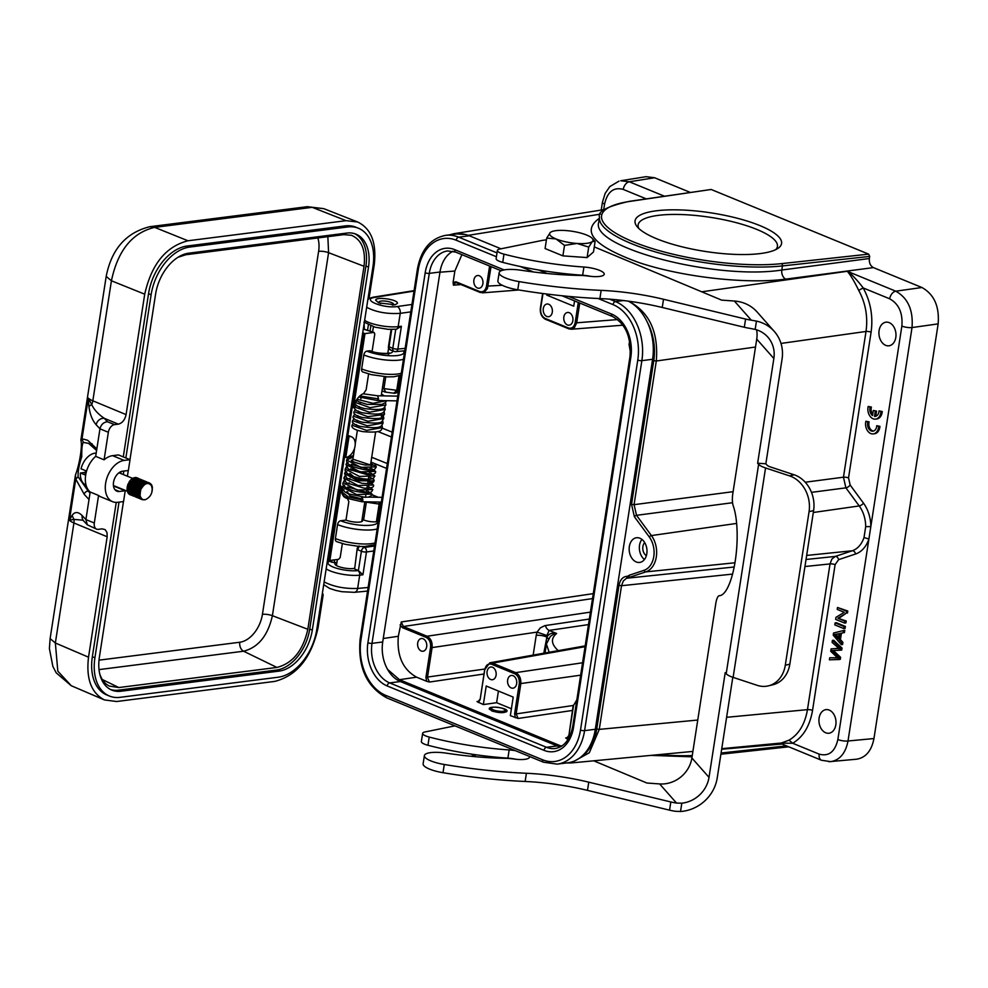 <?xml version="1.0" encoding="UTF-8"?>
<svg xmlns="http://www.w3.org/2000/svg" width="988" height="988" viewBox="0 0 988 988"><rect width="100%" height="100%" fill="white"/><g stroke="black" fill="none" stroke-linecap="round" stroke-linejoin="round"><path stroke-width="1.48" d="M775.704 249.655A70.469 18.537 8.8 0 0 777.42 246.457A70.469 18.537 8.8 0 0 756.857 229.438A70.469 18.537 8.8 0 0 682.288 214.569A70.469 18.537 8.8 0 0 638.137 224.894A70.469 18.537 8.8 0 0 638.804 228.463M646.819 553.675A12.449 8.867 82.8 0 1 639.656 562.431A12.449 8.867 82.8 0 1 629.294 551.205A12.449 8.867 82.8 0 1 636.507 537.744A12.449 8.867 82.8 0 1 639.915 538.225A12.449 8.867 82.8 0 1 646.819 553.675M628.282 301.142A47.597 33.888 82.8 0 1 647.362 322.31A47.597 33.888 82.8 0 1 652.586 359.286L595.307 729.28A47.597 33.888 82.8 0 1 579.944 757.808A47.597 33.888 82.8 0 1 567.89 762.773L557.183 764.132A47.597 33.888 -97.2 0 0 584.6 730.638L641.867 360.657A47.597 33.888 -97.2 0 0 615.475 301.562L609.67 299.166M629.949 574.905L627.491 576.288L626.614 578.178L629.998 574.991L644.127 570.286A20.168 14.363 -97.2 0 0 649.289 536.978L634.382 516.724L631.53 504.3L653.76 360.632A45.757 32.579 -97.2 0 0 647.362 322.31M760.365 253.558A74.137 19.501 -171.2 0 1 688.55 248.334A74.137 19.501 -171.2 0 1 637.013 226.524A74.137 19.501 -171.2 0 1 711.298 212.914A74.137 19.501 -171.2 0 1 777.988 248.346A74.137 19.501 -171.2 0 1 760.365 253.558M711.162 189.474L629.899 201.404A1.828 1.346 -98.4 0 0 629.368 201.342L711.162 189.474L868.662 254.138L869.687 256.411L869.354 258.51C869.008 262.87 870.366 265.896 873.417 267.6L921.915 287.508C934.117 294.313 939.526 306.441 938.155 323.879L873.96 738.542C871.564 750.781 865.784 757.673 856.621 759.204M477.439 287.99A6.41 4.557 82.8 0 1 473.882 280.036A6.41 4.557 82.8 0 1 477.575 275.529A6.41 4.557 82.8 0 1 482.91 281.308A6.41 4.557 82.8 0 1 479.192 288.237A6.41 4.557 82.8 0 1 477.439 287.99M426.68 646.732A6.41 4.557 82.8 0 1 423 651.24A6.41 4.557 82.8 0 1 417.665 645.46A6.41 4.557 82.8 0 1 421.382 638.532A6.41 4.557 82.8 0 1 426.68 646.732M489.603 266.031L486.491 286.162C485.429 290.682 483.144 292.46 479.649 291.522L455.95 281.79L453.109 282.395L454.863 271.033L461.902 254.657M646.362 555.713A7.694 5.471 82.8 0 1 642.879 546.574A7.694 5.471 82.8 0 1 644.695 542.573M641.904 539.386A12.449 8.867 -97.2 0 0 644.46 559.504M844.95 621.168L846.222 621.007L845.926 622.922L844.654 623.082L844.95 621.168L837.886 618.266L846.185 613.227L846.494 611.177L837.503 607.484L837.207 609.398L844.271 612.301L835.971 617.339L835.65 619.39L844.654 623.082M846.222 621.007L837.886 618.266M839.158 618.105L846.185 613.227M847.457 613.066L847.778 611.016L846.494 611.177M847.778 611.016L837.503 607.484M835.119 622.897L834.798 624.898L843.801 628.59L844.11 626.59L835.119 622.897L836.391 622.736L845.382 626.429L844.11 626.59M845.382 626.429L845.073 628.43L843.801 628.59M839.084 633.666L838.293 638.791L835.947 636.099A14.005 9.979 -97.2 0 0 834.317 634.531A29.949 21.316 -97.2 0 0 835.033 634.444A29.949 21.316 -97.2 0 0 836.354 634.222L839.084 633.666M838.503 637.408L837.219 635.926L835.947 636.099M835.601 634.382A14.005 9.979 82.8 0 1 837.219 635.926M835.033 634.444L836.317 634.284A29.949 21.316 82.8 0 0 837.626 634.061L836.354 634.222M837.626 634.061L839.071 633.765M841.64 642.546L842.912 642.385L842.591 644.509L841.307 644.67L841.64 642.546L839.17 639.767L840.146 633.456L843.147 632.802L843.505 630.529L833.551 633.024L833.217 635.173L841.307 644.67M842.912 642.385L840.442 639.606L839.17 639.767M840.442 639.606L841.43 633.283L840.146 633.456M841.43 633.283L843.147 632.802M844.419 632.641L844.777 630.369L843.505 630.529M829.401 659.836L839.01 659.515L839.331 657.477A1837.396 1308.273 82.8 0 1 832.97 651.463A24.959 17.772 -97.2 0 0 831.995 650.586A3768.8 2683.482 -97.2 0 0 840.467 650.166L840.763 648.239L832.402 640.397L832.094 642.41A1272.853 906.305 82.8 0 1 837.503 647.152A53.204 37.877 -97.2 0 0 839.343 648.708A29.455 20.97 -97.2 0 0 835.984 648.585L831.093 648.881L830.723 651.29L836.354 656.662A127.217 90.575 -97.2 0 0 837.91 658.02A40.15 28.59 -97.2 0 0 836.058 657.909L829.71 657.786L829.401 659.836M833.378 650.524A24.959 17.772 82.8 0 1 834.243 651.302A1837.396 1308.273 -97.2 0 0 840.603 657.316L840.294 659.354L839.01 659.515M840.603 657.316L839.331 657.477M840.763 648.239L842.035 648.079L841.739 650.005L840.467 650.166M842.035 648.079L833.674 640.236L832.402 640.397M831.093 648.881L837.256 648.424A29.455 20.97 82.8 0 1 838.948 648.387M829.71 657.786L837.342 657.749A40.15 28.59 82.8 0 1 837.589 657.749M872.528 415.578A6.41 4.557 82.8 0 1 870.132 407.241L871.404 407.081A6.41 4.557 -97.2 0 0 872.725 414.343M871.404 407.081L868.193 406.451A9.151 6.521 -97.2 0 0 875.59 419.11A9.151 6.521 -97.2 0 0 880.963 411.7L879.024 410.897A6.41 4.557 82.8 0 1 875.245 416.368A6.41 4.557 82.8 0 1 874.491 416.38L875.763 416.22A6.41 4.557 -97.2 0 0 875.874 416.22M870.132 407.241L868.193 406.451M875.59 419.11L876.862 418.937A9.151 6.521 -97.2 0 0 882.247 411.527L880.963 411.7M882.247 411.527L879.024 410.897M875.763 416.183L876.554 411.107L873.33 410.477L872.54 415.54M874.491 416.343L875.269 411.267M876.554 411.107L873.33 410.477M878.665 426.495L876.726 425.692A6.41 4.557 82.8 0 1 872.935 431.163A6.41 4.557 82.8 0 1 868.588 428.446A6.41 4.557 82.8 0 1 867.835 422.049L865.883 421.246A9.151 6.521 -97.2 0 0 873.281 433.905A9.151 6.521 -97.2 0 0 878.665 426.495L879.938 426.334L876.726 425.692M867.835 422.049L869.107 421.888A6.41 4.557 -97.2 0 0 873.565 431.027M869.107 421.888L865.883 421.246M873.281 433.905L874.553 433.744A9.151 6.521 -97.2 0 0 879.938 426.334M864.006 537.546L865.698 526.641L870.823 526.616L868.909 538.991L864.006 537.546A27.145 19.328 82.8 0 1 852.274 550.773A3.656 2.544 -108.4 0 1 855.596 553.996L838.614 559.653A3.656 2.544 71.6 0 0 835.292 556.429L831.884 559.097L830.031 563.913L807.468 709.643C804.961 724.167 798.823 734.331 789.042 740.16L792.685 743.248C803.207 736.974 809.827 726.019 812.544 710.384A3.656 0.963 8.8 0 0 807.468 709.643L726.6 717.313M805.232 482.218L843.456 477.204L845.901 487.85A3.656 1.581 143.7 0 0 850.162 485.034L848.531 477.933A3.656 0.963 8.8 0 0 843.456 477.204L866.019 331.462C868.032 316.728 865.587 303.02 858.683 290.349C854.41 281.506 850.619 275.158 847.309 271.292C848.606 271.132 858.584 281.444 863.166 287.928L858.683 290.349M732.565 502.719L636.519 515.316L634.061 504.67L656.304 361.003C658.551 332.647 649.758 312.961 629.912 301.908L631.826 301.649M895.807 337.427A11.893 8.472 82.8 0 1 888.953 345.8A11.893 8.472 82.8 0 1 879.048 335.068A11.893 8.472 82.8 0 1 885.952 322.187A11.893 8.472 82.8 0 1 895.807 337.427M835.823 724.859A11.893 8.472 82.8 0 1 828.969 733.232A11.893 8.472 82.8 0 1 819.064 722.5A11.893 8.472 82.8 0 1 825.968 709.631A11.893 8.472 82.8 0 1 835.823 724.859M390.717 349.826L389.334 349.209L389.025 346.8L388.556 347.875M395.249 304.749L397.398 303.341C398.522 299.574 375.724 296.301 375.65 300.216L378.849 302.933L395.249 304.749M364.078 321.964L364.325 329.325M664.405 196.192L629.331 181.792L620.81 180.742M646.066 176.679L654.562 177.741L629.331 181.792A7.324 4.767 -67.7 0 0 623.243 189.412C613.696 186.831 607.472 191.709 604.582 204.022A7.324 1.927 8.8 0 1 602.445 202.256L605.138 193.413L609.831 186.584L618.957 181.162M546.846 316.481A6.41 4.557 82.8 0 1 543.289 308.528A6.41 4.557 82.8 0 1 546.981 304.02A6.41 4.557 82.8 0 1 552.317 309.8A6.41 4.557 82.8 0 1 548.599 316.728A6.41 4.557 82.8 0 1 546.846 316.481M567.408 324.929A6.41 4.557 82.8 0 1 563.852 316.975A6.41 4.557 82.8 0 1 567.544 312.467A6.41 4.557 82.8 0 1 572.879 318.247A6.41 4.557 82.8 0 1 569.162 325.176A6.41 4.557 82.8 0 1 567.408 324.929M550.637 294.498L546.735 295.091L573.732 306.181L574.547 300.908M546.895 294.041L546.735 295.091M400.078 624.91L402.412 627.639L426.112 637.371C429.459 639.236 430.953 642.571 430.57 647.362L425.939 677.274L426.631 681.288L416.59 677.175C402.857 669.518 396.768 655.884 398.325 636.272L401.289 621.958L403.314 626.503L592.504 598.592M430.57 647.362L432.089 647.585C432.509 642.138 430.817 638.359 427.014 636.223L403.314 626.503A1.099 0.716 -67.7 0 0 402.412 627.639M589.342 619.056L544.82 625.639L540.275 627.911L537.04 632.11L432.089 647.585L427.458 677.496L429.484 682.041L426.631 681.288M496.087 675.224A6.41 4.557 82.8 0 1 492.407 679.732A6.41 4.557 82.8 0 1 487.072 673.952A6.41 4.557 82.8 0 1 490.789 667.024A6.41 4.557 82.8 0 1 496.087 675.224M516.662 683.671A6.41 4.557 82.8 0 1 512.97 688.179A6.41 4.557 82.8 0 1 507.634 682.399A6.41 4.557 82.8 0 1 511.352 675.471A6.41 4.557 82.8 0 1 516.662 683.671M546.648 642.929L545.006 653.006M546.389 644.053L549.18 652.265M573.188 705.494L516.144 713.904L518.169 718.449L510.339 715.658L513.204 697.108L486.22 686.018L483.342 704.58L477.006 701.554L478.056 701.69L480.119 699.121M585.057 646.695L492.518 663.121L489.813 662.8L484.775 669.617C485.837 665.109 488.109 663.319 491.616 664.269A1.099 0.716 -67.7 0 1 492.518 663.121L515.699 672.643A1.099 0.716 112.3 0 0 514.797 673.779C518.144 675.656 519.639 678.991 519.256 683.782L514.625 713.682L515.316 717.708M478.365 702.542L480.143 699.529L484.75 669.209M511.401 708.754L496.618 702.69L483.342 704.58M496.618 702.69L498.421 691.032M550.192 636.556L553.416 634.296L556.652 633.481C552.255 632.444 548.995 633.629 546.883 637.038M546.87 637.198L548.834 639.273L546.895 637.05L544.4 653.105M546.685 635.432L537.04 632.11L536.225 635.333A7.324 1.927 -171.2 0 1 546.327 636.815L549.143 630.406A7.324 5.039 -98.4 0 1 545.401 625.54M479.649 291.522A1.099 0.716 112.3 0 0 480.23 292.473L484.157 292.411L487.43 288.558L491.061 266.637M455.616 282.593L453.43 285.174L453.109 282.395M568.335 327.942A1.099 0.716 112.3 0 0 568.915 328.893L571.756 329.189L574.312 327.794L576.696 322.804L575.177 322.582C574.114 327.09 571.83 328.881 568.335 327.942L545.154 318.42C541.795 316.543 540.312 313.221 540.683 308.417L542.992 293.535M629.368 201.342C607.175 206.319 597.221 211.58 599.506 217.125L598.679 222.498C590.441 247.679 716.448 280.382 781.817 270.02L782.447 265.92A1.828 1.26 -96.2 0 0 781.483 263.635L868.662 254.138M779.977 743.149L792.685 743.248L819.2 754.14A7.324 4.767 112.3 0 0 821.448 760.229M781.323 743.025L789.042 740.16M828.833 761.723L856.522 759.216M830.649 761.662C839.8 760.13 845.592 753.239 848.013 741A7.324 1.927 -171.2 0 1 837.861 739.53C834.971 751.843 828.747 756.709 819.2 754.14M873.96 738.542L848.013 741L912.023 327.559C913.344 310.121 907.935 298.006 895.783 291.188A7.324 4.767 112.3 0 0 889.694 298.808C898.845 303.909 902.896 313.011 901.871 326.077A7.324 1.927 8.8 0 0 912.023 327.559L938.155 323.879M566.408 762.958L571.076 762.946L589.33 752.733L599.271 729.379L596.74 729.008A45.757 32.579 -97.2 0 1 579.944 757.808M336.933 562.32L334.191 562.666L329.3 561.345A17.71 4.656 8.8 0 0 335.673 567.964A17.71 4.656 8.8 0 0 357.718 570.607L358.348 570.533M329.3 561.345L327.312 561.468M326.164 568.866A21.378 5.619 8.8 0 0 359.694 575.164L362.929 574.781L358.372 570.545L354.63 569.002L357.298 548.068L358.36 546.488M354.63 569.002L357.211 548.377L358.236 546.537M358.397 570.558L361.386 551.255A3.656 0.963 8.8 0 0 366.462 551.983A3.656 2.544 -98 0 0 364.424 547.438A3.656 2.384 112.3 0 0 361.386 551.255L357.619 549.699L359.187 546.413M354.112 568.409A10.979 2.89 -171.2 0 1 341.848 567.52A10.979 2.89 -171.2 0 1 334.87 563.666A10.979 2.89 -171.2 0 1 336.92 562.37M654.562 177.741L690.254 192.401M396.423 329.14L401.4 326.262L398.164 326.645A21.378 5.619 -171.2 0 1 364.634 320.347M366.659 307.305C376.02 312.159 387.21 314.172 400.226 313.357A5.496 3.816 -98 0 0 397.188 306.539C383.468 308.775 360.546 299.364 374.884 297.376A5.496 3.952 -99.1 0 0 373.266 297.178L414.083 290.633M465.546 234.551L454.097 233.724M367.573 591.083L354.371 592.331A5.496 3.866 -95.4 0 0 357.644 588.453C344.689 588.885 333.524 586.699 324.138 581.92M626.614 578.178L623.354 580.907L621.514 585.711L599.271 729.379L697.763 720.042M559.751 746.767A1.828 1.186 112.3 0 1 560.838 745.965L561.493 746.224M387.58 669.395L399.448 679.695L560.838 745.965L562.258 745.705M491.839 710.928L489.233 708.692C489.307 705.432 507.931 707.988 507.005 711.138C504.473 713.237 499.409 713.163 491.839 710.928M568.1 739.382L565.692 737.962L566.741 738.098L568.804 735.529M514.625 713.682L516.144 713.904L520.775 684.005C521.195 678.558 519.503 674.767 515.699 672.643L582.574 662.775M567.05 738.95L568.829 735.937L573.139 705.765L576.683 700.813M469.386 235.811L458.679 237.169A47.597 33.888 -97.2 0 0 445.637 235.342L456.357 233.971A47.597 33.888 82.8 0 1 469.386 235.811L501.015 248.803M560.27 273.133L564.481 274.862M452.986 251.236A31.851 22.675 -97.2 0 0 439.993 272.009L382.714 641.99A31.851 22.675 -97.2 0 0 400.387 681.535L557.183 745.928A31.851 22.675 -97.2 0 0 560.307 746.891M367.314 497.199L362.275 497.112L360.904 498.668L349.789 495.766L346.986 491.555M342.614 494.877L348.023 498.52L361.843 501.756L362.917 500.101L362.275 497.112M381.343 502.089L361.867 501.756L361.04 500.793M347.69 487.01L366.301 492.246M370.055 481.996L373.563 481.909L374.032 480.86L372.822 478.439M362.917 500.101L348.319 496.952L341.725 491.715L343.935 489.739M367.832 491.11L372.106 494.099L356.668 494.58L342.428 487.183L344.639 485.194M368.524 486.565L372.797 489.566L357.347 490.048L343.132 482.638L345.343 480.662M369.228 482.033L373.501 485.009L358.064 485.516L343.836 478.093L346.047 476.13M369.932 477.5L371.513 478.118M373.884 479.637L374.069 480.81M369.734 479.106L369.389 479.983L356.915 479.217L349.801 473.4M352.889 459.21L370.512 465.015M351.197 464.323L369.808 469.559M350.505 468.868L369.104 474.092M374.032 480.86L357.841 480.773L344.528 473.561L346.751 471.585M370.636 472.956L374.909 475.944L359.447 476.426L345.232 469.028L347.455 467.052M371.34 468.423L375.613 471.4L360.175 471.894L345.948 464.484L348.159 462.508M370.759 463.471L376.317 466.867L360.879 467.361L346.64 459.963L353.222 457.049M377.231 400.424L378.589 398.88L377.589 395.78L397.744 396.126M358.817 396.966L377.564 400.535L397.015 400.869M382.257 400.511L377.959 400.511M381.306 416.294L384.307 414.54L367.771 416.64L354.124 411.601C352.877 413.7 355.631 415.664 362.386 417.492C375.107 419.085 381.887 418.838 382.702 416.738L384.505 413.984L383.307 412.255M809.061 511.685L785.287 665.27A29.282 23.848 -103.7 0 1 768.417 685.857A29.282 23.848 -103.7 0 1 757.166 685.326L733.121 677.385A17.759 4.668 -171.2 0 1 726.192 673.742L758.623 464.323A17.759 4.668 8.8 0 0 765.552 467.954L789.585 475.895L794.142 474.796A29.282 23.848 76.3 0 1 813.606 510.574L809.061 511.685A29.282 23.848 -103.7 0 0 789.585 475.895M794.142 474.796L770.615 467.015A9.151 2.408 -171.2 0 1 767.046 465.138L765.848 463.792L782.064 359.076A37.89 34.852 138.5 0 0 774.296 331.437A37.89 34.852 138.5 0 0 756.45 321.1L751.3 320.174L734.368 301.031A37.89 34.852 -41.5 0 1 757.179 312.06L774.296 331.437M785.287 665.27L789.832 664.158A29.282 23.848 76.3 0 1 772.974 684.746L768.417 685.857M516.119 759.278A16.104 4.236 8.8 0 0 507.894 758.129A120.808 31.777 -171.2 0 1 427.952 745.273A10.979 2.89 -171.2 0 1 421.37 741.519L422.642 733.318A10.979 2.89 8.8 0 0 429.212 737.073A120.808 31.777 -171.2 0 0 509.166 749.929A16.104 4.236 -171.2 0 1 515.44 750.695M765.848 463.792L757.635 463.211L773.851 358.496A29.282 26.935 -41.5 0 0 767.849 337.13A29.282 26.935 -41.5 0 0 755.165 329.412L750.028 328.374A18.303 4.817 -171.2 0 1 744.31 327.263L662.244 307.478A91.526 24.07 8.8 0 0 599.889 298.574A192.561 50.647 -171.2 0 1 517.761 289.793L519.033 281.592A21.934 5.767 8.8 0 1 499.15 272.688A21.934 5.767 8.8 0 1 521.516 270.304A128.131 33.703 -171.2 0 0 579.981 275.43A21.971 5.78 8.8 0 1 588.725 276.121A16.104 4.236 -171.2 0 0 604.224 274.244A16.104 4.236 -171.2 0 0 583.92 267.032A120.808 31.777 -171.2 0 1 503.979 254.163L502.707 262.376A10.979 2.89 -171.2 0 1 496.137 258.621L497.396 250.421A10.979 2.89 8.8 0 0 503.979 254.163M590.873 276.381A16.104 4.236 8.8 0 0 582.648 275.232A120.808 31.777 -171.2 0 1 502.707 262.376M454.949 725.871L424.914 731.972A10.979 2.89 8.8 0 0 422.642 733.318M529.346 756.413A16.104 4.236 -171.2 0 1 529.469 757.141A16.104 4.236 -171.2 0 1 513.97 759.031A21.971 5.78 8.8 0 0 505.214 758.327A128.131 33.703 -171.2 0 1 446.761 753.214A21.934 5.767 8.8 0 0 424.395 755.585A21.934 5.767 8.8 0 0 444.279 764.49A192.561 50.647 8.8 0 0 526.406 773.271A91.526 24.07 -171.2 0 1 588.762 782.175L670.827 801.96A18.303 4.817 8.8 0 0 676.533 803.071L659.614 783.929A29.282 26.935 138.5 0 0 691.884 757.981L709.014 777.346A29.282 26.935 -41.5 0 1 681.819 803.195L676.533 803.071M773.851 358.496L756.734 339.131L732.8 493.667A10.979 3.199 -86 0 0 733.244 505.893A49.425 14.388 -86 0 1 735.245 560.925A49.425 14.388 -86 0 1 719.35 595.702A10.979 3.199 -86 0 0 715.806 603.433L691.884 757.981M670.827 801.96L669.555 810.16A18.303 4.817 -171.2 0 0 675.273 811.272L680.522 811.506A37.89 34.852 138.5 0 0 717.226 777.927L732.8 677.274M756.734 339.131A29.282 26.935 138.5 0 0 756.598 329.819M669.555 810.16L587.49 790.375A91.526 24.07 8.8 0 0 525.134 781.471A192.561 50.647 -171.2 0 1 443.007 772.702A21.934 5.767 -171.2 0 1 423.123 763.786L424.395 755.585M659.614 783.929L646.918 783.027L593.726 760.809M734.368 301.031L721.672 300.13L595.875 247.568A36.605 9.633 8.8 0 0 594.27 246.914M592.207 238.38L595.109 241.504L593.492 251.965L587.094 257.572L562.888 255.867L545.08 248.544L546.697 238.083L550.328 232.489A21.971 5.78 -171.2 0 1 551.02 232.007A21.971 5.78 -171.2 0 1 565.63 230.537A21.971 5.78 8.8 0 1 586.637 235.045A21.971 5.78 -171.2 0 1 592.207 238.38A21.971 5.78 -171.2 0 1 592.343 241.504A21.971 5.78 -171.2 0 1 577.041 243.456L564.506 245.394L556.034 238.948A21.971 5.78 -171.2 0 1 550.328 232.489L551.02 232.007M546.413 239.886A36.605 9.633 8.8 0 0 541.399 240.59L499.669 249.075A10.979 2.89 8.8 0 0 497.396 250.421M519.033 281.592A192.561 50.647 8.8 0 0 601.161 290.373A91.526 24.07 -171.2 0 1 663.516 299.265L745.582 319.062A18.303 4.817 8.8 0 0 751.3 320.174M517.761 289.793A21.934 5.767 -171.2 0 1 497.878 280.888L499.15 272.688M709.014 777.346L725.217 672.643L726.192 673.742M758.623 464.323L757.635 463.211M789.832 664.158L813.606 510.574M546.697 238.083L556.034 238.948A21.971 5.78 8.8 0 0 577.041 243.456L588.712 247.099L587.094 257.572M595.109 241.504L592.343 241.504L588.712 247.099M564.506 245.394L562.888 255.867M471.276 754.091A21.971 5.78 8.8 0 0 475.907 756.573L471.782 754.165M485.244 757.438L485.454 756.018M491.691 707.729A6.953 1.828 8.8 0 0 496.47 710.792A6.953 1.828 8.8 0 0 504.917 709.779A6.953 1.828 8.8 0 0 499.977 707.717A6.953 1.828 8.8 0 0 491.691 707.729L489.702 709.075A8.781 2.309 8.8 0 0 489.406 709.347M506.511 711.817A8.781 2.309 8.8 0 0 506.412 711.669L504.917 709.779M392.31 305.119A7.324 1.927 8.8 0 0 393.545 304.119A7.324 1.927 8.8 0 0 386.604 301.266A7.324 1.927 8.8 0 0 379.133 301.883A7.324 1.927 8.8 0 0 380.689 303.588M99.763 674.001C101.702 679.781 104.889 683.807 109.347 686.08L118.819 687.549L276.924 667.443C292.707 663.368 303.007 650.647 307.824 629.294L364.016 266.291C365.869 250.05 361.67 239.726 351.419 235.292L343.923 234.625L185.818 254.743L178.025 257.275M110.582 689.525A39.347 25.614 112.3 0 0 118.412 690.167L276.517 670.062A39.347 25.614 112.3 0 0 309.738 629.06L365.931 266.044A39.347 25.614 112.3 0 0 354.729 233.711M382.381 388.395L398.201 390.519L400.548 375.341M379.022 502.052L379.145 504.078L366.35 502.163L363.609 519.923A9.151 2.408 8.8 0 0 376.403 521.75L378.33 521.565M123.475 501.571L99.38 657.193A39.347 25.614 112.3 0 0 111.842 690.106A39.347 25.614 112.3 0 0 120.981 691.23L279.085 671.111A39.347 25.614 112.3 0 0 312.307 630.109L368.499 267.106A39.347 25.614 112.3 0 0 356.038 234.181A39.347 25.614 112.3 0 0 346.899 233.069L188.794 253.175A39.347 25.614 112.3 0 0 155.585 294.189L129.971 459.642M128.279 470.498L127.403 476.228M392.187 350.654A13.548 3.557 -171.2 0 1 385.629 353.667A13.548 3.557 -171.2 0 1 369.685 350.777A3.656 2.384 -67.7 0 1 370.537 350.876C377.169 354.112 391.446 353.543 389.309 352.963L388.358 354.581M369.685 350.777L366.906 351.135A21.971 5.78 8.8 0 0 392.792 355.804A21.971 5.78 8.8 0 0 403.376 350.913M398.633 390.445L395.138 392.94M362.645 333.191L364.98 333.586L353.519 407.587A14.647 9.534 112.3 0 1 363.584 393.57L366.128 389.902L368.61 373.933M343.009 495.359L342.91 495.334A13.548 3.384 -170.5 0 1 343.651 494.58M344.157 496.853L345.096 497.31M376.403 521.75L379.145 504.078L381.072 503.868M362.114 519.305L363.609 519.923M374.736 544.771L364.523 546.549L358.644 546.376L345.183 544.302L336.562 541.609A3.656 2.384 -67.7 0 1 335.401 538.546L337.563 524.579A3.656 2.384 -67.7 0 1 340.65 520.762L345.985 520.083L348.838 501.583L347.356 498.421L343.886 496.791M345.108 497.285L347.356 498.421A14.647 9.534 -67.7 0 1 346.047 498.051A14.647 9.534 -67.7 0 1 341.317 486.454L329.856 560.455L338.625 559.344L340.193 557.43L342.342 543.573M345.985 520.083A9.88 2.606 8.8 0 0 356.433 522.17A9.88 2.606 8.8 0 0 362.633 520.725A9.88 2.606 8.8 0 0 362.065 519.639M345.788 457.493A10.979 7.151 112.3 0 0 354.655 447.91A10.979 7.151 112.3 0 0 351.58 436.869A10.979 7.151 112.3 0 0 349.023 436.548L345.788 457.493L344.503 456.962L340.119 485.269L341.317 486.454M119.017 502.139L94.922 657.761A45.757 29.788 112.3 0 0 109.409 696.034A45.757 29.788 112.3 0 0 120.042 697.33L278.147 677.225A45.757 29.788 112.3 0 0 316.765 629.541L372.97 266.538A45.757 29.788 112.3 0 0 358.471 228.253A45.757 29.788 112.3 0 0 347.85 226.956L189.745 247.074A45.757 29.788 112.3 0 0 151.115 294.757L125.859 457.963M123.821 471.066L123.29 474.536M117.683 502.312L123.549 501.558L125.217 490.74L119.363 491.481A10.621 6.916 112.3 0 1 116.893 491.184A10.621 6.916 112.3 0 1 113.916 480.501A10.621 6.916 112.3 0 1 122.487 471.239L128.354 470.498L130.033 459.679L124.167 460.42A21.971 14.301 112.3 0 0 106.432 479.588A21.971 14.301 112.3 0 0 112.583 501.682A21.971 14.301 112.3 0 0 117.683 502.312M372.081 351.444L374.785 334.043L374.131 332.499L363.288 329.078M400.992 375.144L394.027 376.749L387.518 376.885L371.303 374.637L362.818 371.97A3.656 2.384 -67.7 0 1 361.657 368.907L363.819 354.951A3.656 2.384 -67.7 0 1 366.906 351.135M364.98 333.586L373.748 332.462M353.519 407.587L352.123 407.723L344.503 456.962M96.849 448.885L95.688 456.37L104.086 459.815L108.347 432.262A7.324 4.767 -67.7 0 1 114.534 424.63L118.35 424.148C122.302 423.123 124.871 419.949 126.081 414.602L92.835 400.807A18.303 4.817 -171.2 0 1 88.315 398.09L88.945 406.426C89.871 414.17 92.292 420.295 96.207 424.803L99.961 428.817L96.849 448.885L87.697 440.302L83.338 439.092L80.855 440.105C82.757 445.983 79.102 465.854 75.471 474.907L75.78 479.106L78.114 476.784L88.29 491.16A3.656 3.347 136.9 0 0 84.264 494.42L89.019 499.496L90.18 492.012L98.565 495.457L94.305 523.01L85.907 519.565L87.339 524.838L96.614 529.136A7.324 4.767 -67.7 0 1 94.305 523.01M96.602 450.491L88.636 443.377L83.424 442.414L81.955 439.228L88.315 398.09L91.699 404.537C93.984 409.575 98.158 414.157 104.234 418.282L107.47 421.728C103.518 422.234 101.023 424.593 99.961 428.817L108.347 432.262M130.033 459.679L118.461 454.925L112.595 455.666A21.971 14.301 112.3 0 0 104.086 459.815M125.217 490.74L113.484 486.01M340.119 485.269L328.559 559.937L329.856 560.455M347.739 436.029L349.023 436.548M363.683 333.055L352.123 407.723M358.471 228.253L355.902 227.203A45.757 29.788 112.3 0 0 345.281 225.906L187.177 246.012A45.757 29.788 112.3 0 0 148.546 293.695L123.278 456.901M116.238 502.398L92.353 656.711A45.757 29.788 112.3 0 0 106.84 694.984L109.409 696.034M121.005 471.622L120.721 473.487M83.758 521.022L82.794 520.194L73.902 519.379A9.151 6.014 -67.4 0 1 73.927 522.973L107.173 536.768L107 532.544L105.185 529.642L102.147 528.852L98.318 529.346A7.324 4.767 -67.7 0 1 96.614 529.136M95.688 456.37A21.971 14.301 112.3 0 0 90.18 492.012M322.57 593.306L323.162 594.838L318.025 627.998C311.282 657.897 296.857 675.693 274.763 681.399L116.658 701.517L104.456 699.936C91.279 693.045 85.968 678.793 88.525 657.193L55.353 642.99L57.823 671.185L71.247 685.721L56.193 672.828L52.858 666.406L49.4 648.585L50.116 638.619L75.471 474.87M80.855 440.117L106.198 276.405C111.52 249.211 126.056 232.649 149.781 226.709L307.305 206.677L323.78 208.653L312.208 207.332L346.084 220.67L357.693 222.004C371.278 228.673 376.786 242.999 374.217 264.994L369.092 298.154L367.783 299.994M328.559 559.937L327.522 560.072M118.35 424.148L104.234 418.282A7.324 6.694 136.9 0 0 96.207 424.803M307.305 206.69L312.208 207.332L154.684 227.376C132.269 232.662 117.844 250.458 111.422 280.777L92.835 400.807A9.151 6.014 112.6 0 1 91.686 404.524L88.932 406.426M92.897 446.539A3.656 3.347 -43.1 0 1 92.106 443.81M107.173 536.768L88.525 657.193M98.565 495.457A21.971 14.301 112.3 0 0 101.011 496.927L112.583 501.682M346.084 220.67L187.979 240.776C165.885 246.481 151.473 264.29 144.717 294.189L126.081 414.602M84.264 494.42L75.78 479.106L69.407 520.256L73.915 519.379L72.075 515.427L69.407 520.256A18.303 4.817 8.8 0 0 73.927 522.973L55.353 642.99L50.116 638.619M83.745 520.997A7.324 6.694 -43.1 0 1 82.152 515.551C78.151 511.611 74.792 511.574 72.075 515.427M89.019 499.496L85.907 519.565L82.152 515.551M83.437 442.414C82.202 443.414 81.646 448.182 81.757 456.715C79.065 464.817 77.854 471.498 78.114 476.784M131.243 494.148L129.156 492.209L128.44 490.073L128.946 484.886L130.169 482.885M139.95 494.383L141.037 488.331L144.915 483.898M141.111 498.174L139.555 496.618L138.629 492.036L140.234 486.874L143.631 483.367M141.037 498.076L140.234 497.841M137.641 494.667L138.221 487.85L142.346 482.836M138.95 497.31L136.319 494L136.406 488.912L138.839 484.157L141.062 482.317M135.072 493.605L135.43 487.368L139.777 481.786M136.381 496.26L133.899 493.432L133.466 491.085L135.912 483.552L139.506 480.823L141.321 480.711L142.865 481.465L144.322 484.355M139.963 494.79L135.097 495.729M132.503 492.567L132.664 486.899L135.257 482.268L137.209 480.724M143.025 483.737L143.161 485.54M140 493.086L137.703 494.865M133.812 495.198L131.515 492.839L130.935 490.591L131.725 485.367L134.652 481.082L136.517 479.921L139.37 479.835M141.877 484.7L141.123 488.64L138.604 492.679M137.517 493.642L134.207 494.963L132.528 494.679M129.934 491.505L129.601 489.085L130.873 483.861L134.627 479.674M140.457 482.687L140.592 484.478M140.234 486.886L138.987 489.912M151.819 492.333L152.411 487.492L151.782 485.133L149.62 482.984L146.656 482.971L144.557 484.169L141.123 488.924C144.767 483.083 148.175 481.971 151.362 485.59A8.163 5.311 -67.7 0 1 149.67 496.519C145.211 501.114 142.013 500.854 140.061 495.717L140.555 489.937L141.815 487.133L145.631 483.28L149.46 482.91L151.164 484.305L152.276 489.184M138.777 490.888L140.765 486.059M135.615 494.914L137.554 493.975M138.604 493.123L140.42 490.875M141.877 487.38L142.186 484.404L141.617 487.862M142.013 483.095L141.655 482.033M141.617 481.946L141.235 481.255M139.036 479.785L134.701 481.465L131.898 485.886L131.305 491.098L133.294 494.852M138.777 494.556L137.863 495.297M143.482 485.17L143.285 483.564M135.418 495.865L139.987 495.124M141.605 480.835L137.665 482.156L134.689 486.368L133.812 491.604L135.862 495.914M144.174 481.885L140.654 482.897L137.505 486.862L136.356 492.086L138.431 496.964M146.743 482.947L143.643 483.675L141.84 485.207L139.345 489.912L139.172 495.025L141.012 498.026M145.236 499.73L142.037 499.644L140.037 498.014L138.789 493.049L140.382 487.22L144.075 483.07L146.187 482.243L148.336 482.453L145.162 482.391L143.062 483.614L139.679 488.282L138.814 491.234L139.209 496.717L141.864 499.582L144.359 499.829M142.593 499.434L139.666 498.483L138.295 496.717L137.591 491.382L138.332 488.418L141.519 483.515L143.606 482.107L146.681 481.774L142.581 482.502L140.568 484.256L137.789 489.554L137.628 495.26L140.741 499.125M139.456 498.594L136.653 495.309L136.505 489.715L137.505 486.8L141.025 482.342L145.607 481.329L142.111 481.539L140.024 482.959L136.85 487.887L136.146 493.728L136.875 496.161L139.456 498.594M138.172 498.063L135.986 496.137L135.109 493.815L135.529 488.035L138.493 482.897L140.543 481.292L144.322 480.798L141.642 480.711L139.53 481.774L136.023 486.269L134.763 492.123L135.22 494.766L138.172 498.063M136.887 497.532L134.282 494.79L133.676 492.246L134.652 486.392L137.974 481.65L140.074 480.39L143.038 480.279L139.049 480.724L137.011 482.342L134.059 487.504L133.676 493.271L134.566 495.581L136.887 497.532M135.603 497.013L132.676 493.345L132.763 487.664L133.849 484.787L137.493 480.526L141.753 479.748L138.579 479.81L136.48 481.094L133.17 485.861L132.231 491.715L132.861 494.235L135.603 497.013M140.629 479.291L135.998 479.97L132.38 484.256L130.91 490.097L131.243 492.802L133.936 496.322L131.182 491.814L131.145 488.961L133.145 483.243L137.023 479.538L139.123 479.007L141.815 480.069M133.034 495.951L130.293 492.839L129.798 490.221L130.984 484.367L134.442 479.81L138.987 478.612L134.887 479.328L130.354 485.466L129.749 491.283L130.527 493.679L133.034 495.951M140.568 490.357L138.604 493.098M128.267 483.638A9.151 5.953 112.3 0 0 130.132 494.766L127.823 492.061L127.242 489.505L129.07 482.218L130.107 482.626L128.428 490.53L129.156 492.987L131.75 495.433L129.65 493.642L128.724 491.357L129.033 485.614L130.305 482.638L134.195 478.612L136.307 477.97L139.234 479.007M140.605 486.269L138.826 490.616M137.505 492.37L135.294 494.235M128.959 482.144L130.132 482.934M129.07 482.218L129.033 482.181A9.151 5.953 112.3 0 1 137.085 477.834A9.151 5.953 112.3 0 1 137.567 478.069M131.589 495.359L134.615 495.494L136.863 494.408L140.58 489.949L142.013 484.206L141.655 481.65L139.185 478.686M128.761 486.911A6.953 4.532 112.3 0 0 130.083 492.172M130.218 492.296A6.953 4.532 112.3 0 0 130.972 492.728A6.953 4.532 112.3 0 0 131.416 492.876M131.552 492.901A6.953 4.532 112.3 0 0 132.577 492.926M133.676 492.629A6.953 4.532 112.3 0 0 134.924 491.901M136.072 490.826A6.953 4.532 112.3 0 0 138.555 484.491M138.444 482.959A6.953 4.532 112.3 0 0 137.357 480.65M137.344 480.625A6.953 4.532 112.3 0 0 136.443 479.946M130.132 494.766A9.151 5.953 112.3 0 0 130.959 495M136.122 493.012A9.151 5.953 112.3 0 0 137.604 491.308M140.024 485.207A9.151 5.953 112.3 0 0 139.925 481.699A9.151 5.953 112.3 0 0 139.666 480.786M141.123 488.924A9.151 5.953 112.3 0 0 140.061 495.717M85.326 472.375L80.398 473.005A17.031 11.09 112.3 0 0 86.018 485.157L86.055 485.182M96.194 453.109A17.031 11.09 112.3 0 0 81.041 468.806L85.672 470.708A17.031 11.09 112.3 0 0 85.252 472.82A17.031 11.09 112.3 0 0 85.017 474.895L80.398 473.005M627.491 576.288C623.02 576.461 620.18 579.487 618.982 585.341L596.74 729.008M629.899 201.404A108.001 28.405 8.8 0 0 633.098 241.751A108.001 28.405 8.8 0 0 781.483 263.635M454.863 271.033L439.969 272.206M834.243 651.302L832.97 651.463M837.256 648.424L835.984 648.585M837.342 657.749L836.058 657.909M837.861 739.53L868.909 538.991A30.801 21.934 82.8 0 1 855.596 553.996M850.162 485.034L863.475 503.127A3.656 1.581 -36.3 0 1 859.214 505.942A27.145 19.328 82.8 0 1 865.698 526.641M863.475 503.127A30.801 21.934 82.8 0 1 870.823 526.616L901.871 326.077M811.494 492.357L845.901 487.85L859.214 505.942L813.322 512.488M736.653 523.418L651.413 535.57A1.828 0.79 143.7 0 0 649.289 536.978M644.127 570.286A1.828 1.272 71.6 0 0 645.794 571.891A21.995 15.66 -97.2 0 0 651.413 535.57L636.519 515.316A1.828 0.79 143.7 0 0 634.382 516.724M734.17 567.001L626.775 578.227L645.794 571.891L734.949 562.777M806.665 555.429L852.274 550.773L835.292 556.429L806.035 559.48M631.53 504.3L634.061 504.67L733.108 491.678M848.531 477.933L871.095 332.19A3.656 0.963 -171.2 0 0 866.019 331.462L781.002 343.429M755.511 347.023L656.304 361.003L653.76 360.632M871.095 332.19C873.256 316.333 870.613 301.575 863.166 287.928L889.694 298.808M701.727 291.793L847.309 271.292L895.783 291.188L921.915 287.508M395.756 329.251L392.804 348.319L389.025 346.776L391.717 329.449M368.388 324.83L367.536 330.363M370.018 331.165L370.846 325.855M623.243 189.412L646.251 198.86M603.705 209.654L604.582 204.022M578.289 302.452L575.177 322.582M401.289 621.958L593.269 593.64M590.404 612.128L427.014 636.223A1.099 0.716 112.3 0 0 426.112 637.371M484.503 669.086L425.939 677.274M477.006 701.554L478.908 701.208M480.143 699.529L484.775 669.617M491.616 664.269L514.797 673.779M558.22 650.647C551.106 644.151 550.575 638.433 556.652 633.481L549.143 630.406L588.478 624.601M483.725 674.038L429.484 682.041M536.225 635.333L533.162 655.106M543.795 653.216L546.883 637.05M486.491 286.162L502.237 285.273M482.428 292.843L456.295 282.716A1.099 0.716 -67.7 0 0 456.53 282.741L479.81 292.3M455.629 282.605L456.295 282.716A1.099 0.716 -67.7 0 1 455.95 281.79M460.877 284.593L453.43 285.174M568.495 328.708L545.734 319.371A1.099 0.716 -67.7 0 1 545.154 318.42M617.636 319.569L576.696 322.804L579.746 303.044M630.455 351.493L629.344 344.429M629.368 344.837L629.801 342.083M599.506 217.125A109.829 28.887 8.8 0 0 662.911 254.002A109.829 28.887 8.8 0 0 782.447 265.92L869.687 256.411M599.321 218.323C580.66 231.624 594.282 246.518 640.224 263.006C683.918 277.307 746.977 284.297 785.781 279.122A7.324 5.014 82.5 0 1 781.817 270.02L869.354 258.51M873.417 267.6L785.781 279.122M692.255 755.573A109.829 28.887 -171.2 0 1 658.317 754.684M786.522 745.891L721.079 753.017M782.014 744.038L721.66 749.237M357.718 570.607A3.656 2.569 -96.7 0 1 359.694 575.164L357.644 588.453L368.129 587.465M331.956 560.196L331.622 562.308M334.191 562.666L334.623 559.85M327.386 561.431L327.608 560.06M358.533 547.204L358.607 546.265L358.533 547.204M374.538 546.018L364.424 547.438L362.238 546.549M362.929 574.781L366.462 551.983L373.785 550.958M394.768 351.493A3.656 2.581 -95.4 0 0 395.694 351.642A3.656 2.581 -95.4 0 0 397.88 349.06A3.656 0.963 -171.2 0 1 392.804 348.319A3.656 2.384 112.3 0 0 393.953 351.382L389.976 349.74L388.358 347.294M405.142 348.369L397.88 349.06L401.4 326.262M396.892 329.127L396.077 329.214A3.656 2.569 -96.7 0 0 398.164 326.645L400.226 313.357L410.798 311.862M414.009 291.089L374.884 297.376M397.188 306.539L411.934 304.452M600.519 214.112L468.189 235.354M629.912 301.908L629.109 301.587M812.544 710.384L835.107 564.642L838.614 559.653M804.948 566.532L830.031 563.913A3.656 0.963 -171.2 0 1 835.107 564.642M732.54 574.102L621.514 585.711L618.982 585.341M398.325 680.559A1.828 1.186 -67.7 0 1 399.448 679.695L416.59 677.175M383.258 638.495L398.325 636.272M565.692 737.962L567.594 737.628M572.41 710.458L518.169 718.449M519.256 683.782L580.648 675.175M573.435 705.617L576.831 699.837M568.829 735.937L573.46 706.037M568.631 296.412L611.547 314.036A34.778 24.762 82.8 0 1 630.838 357.224L573.559 727.205A34.778 24.762 82.8 0 1 544.005 750.337L387.197 685.956A2.927 1.902 -67.7 0 1 389.667 682.906A31.851 22.675 82.8 0 1 372.007 643.349L382.714 641.99M573.559 727.205A2.927 0.766 -171.2 0 1 572.707 726.501C570.027 739.617 564.197 746.953 555.194 748.509A31.851 22.675 82.8 0 1 546.475 747.286L389.667 682.906L400.387 681.535M387.197 685.956A34.778 24.762 82.8 0 1 367.906 642.768A2.927 0.766 8.8 0 0 372.007 643.349L429.286 273.367L439.993 272.009M367.906 642.768L425.186 272.787A2.927 0.766 8.8 0 0 429.286 273.367A31.851 22.675 82.8 0 1 447.626 250.952L455.666 252.101L501.126 270.761M544.005 750.337A2.927 1.902 -67.7 0 1 546.475 747.286L557.183 745.928M630.838 357.224A2.927 0.766 -171.2 0 1 629.986 356.507L572.707 726.501M611.547 314.036A2.927 1.902 112.3 0 0 612.474 316.481C625.552 323.681 631.381 337.031 629.986 356.507M425.186 272.787A34.778 24.762 82.8 0 1 454.739 249.655A2.927 1.902 112.3 0 0 455.666 252.101M454.739 249.655L504.102 269.922M623.49 300.537L615.475 301.562A2.927 1.902 -67.7 0 0 613.005 304.613L598.123 298.5M547.191 273.515L538.608 269.996M497.013 252.916L458.679 237.169A2.927 1.902 -67.7 0 0 456.197 240.232A44.658 31.801 -97.2 0 0 418.245 269.934A2.927 0.766 -171.2 0 1 417.393 269.23L360.114 639.211C357.742 667.147 366.585 686.685 386.666 697.824L543.474 762.205L557.183 764.132M652.586 359.286L641.867 360.657A2.927 0.766 8.8 0 1 637.779 360.064A44.658 31.801 -97.2 0 0 613.005 304.613M595.307 729.28L584.6 730.638A2.927 0.766 8.8 0 1 580.499 730.058L637.779 360.064M418.245 269.934L360.966 639.915A44.658 31.801 -97.2 0 0 385.74 695.379A2.927 1.902 112.3 0 0 386.666 697.824M385.74 695.379L542.548 759.76A2.927 1.902 112.3 0 0 543.474 762.205M360.966 639.915A2.927 0.766 -171.2 0 1 360.114 639.211M533.557 271.996L520.12 266.476M496.421 256.744L456.197 240.232M542.548 759.76A44.658 31.801 -97.2 0 0 580.499 730.058M383.393 416.146L383.801 418.529L367.981 421.283L353.42 416.146L354.816 414.034M382.689 420.678L383.097 423.049L367.301 425.816L352.728 420.678L354.112 418.566M381.986 425.211L382.393 427.606L366.597 430.36L352.024 425.223L353.408 423.111M378.589 398.88L359.879 395.929M356.569 399.893L358.471 401.721L367.079 404.401L381.961 404.376L385.382 402.647L386.543 400.696L372.958 403.314L356.989 399.251M385.505 402.524L385.9 404.919L370.092 407.674L355.532 402.524L356.915 400.424M384.801 407.068L385.209 409.44L369.413 412.206L354.828 407.068L356.223 404.957M765.552 467.954L733.121 677.385M507.894 758.129L509.166 749.929M427.952 745.273L429.212 737.073M583.92 267.032L582.648 275.232M526.406 773.271L525.134 781.471M587.49 790.375L588.762 782.175M444.279 764.49L443.007 772.702M745.582 319.062L744.31 327.263M662.244 307.478L663.516 299.265M601.161 290.373L599.889 298.574M755.165 329.412L756.45 321.1M680.522 811.506L681.819 803.195M317.815 237.947A26.775 17.438 -67.7 0 1 318.618 251.323L262.425 614.338A26.775 17.438 -67.7 0 1 239.812 642.237L99.01 660.157M364.016 266.291L328.584 252.681L327.855 236.675M276.924 667.443L243.604 651.216C258.337 647.436 267.921 635.593 272.392 615.685L328.584 252.681A7.324 1.927 8.8 0 0 318.618 251.323M307.824 629.294L272.392 615.685A7.324 1.927 8.8 0 0 262.425 614.338M99.022 669.605L243.604 651.216A7.324 5.212 82.8 0 1 239.812 642.237M102.295 679.509L118.819 687.549M398.991 375.885L396.682 390.742L393.619 393.175M385.925 392.162L383.875 389.013L385.765 376.799M377.91 521.565L380.578 502.077M279.085 671.111L276.517 670.062M118.412 690.167L120.981 691.23M365.931 266.044L368.499 267.106M309.738 629.06L312.307 630.109M388.568 348.381A13.548 3.557 -171.2 0 1 388.58 348.381L387.802 353.321M366.412 501.842L365.535 501.818M340.65 520.762A21.971 5.78 8.8 0 0 364.893 525.431A21.971 5.78 8.8 0 0 377.638 521.59M363.819 354.951A25.626 6.743 8.8 0 0 403.45 359.299M401.289 373.254A25.626 6.743 -171.2 0 1 361.657 368.907M342.787 489.616L341.193 489.406M377.564 497.273L371.611 494.753M337.563 524.579A25.626 6.743 8.8 0 0 377.194 528.926M375.032 542.894A25.626 6.743 -171.2 0 1 335.401 538.546M107.47 421.728L114.534 424.63M124.167 460.42L112.595 455.666M114.929 489.665L119.363 491.481M345.281 225.906L347.85 226.956M94.922 657.761L92.353 656.711M151.115 294.757L148.546 293.695M189.745 247.074L187.177 246.012M90.007 491.863L88.29 491.16L90.019 493.012M149.793 226.734L154.684 227.376L187.979 240.776M106.198 276.405L111.422 280.777L144.717 294.189M391.112 329.449L388.333 347.381M363.757 329.14L363.596 327.077M602.445 202.244L601.235 210.049M645.954 176.704L620.723 180.755M489.739 662.812L585.192 645.868M550.415 636.309L546.438 643.991M482.465 292.856L518.873 289.978M622.909 325.188L571.15 329.263L545.5 319.334C541.646 317.185 539.93 313.455 540.374 308.157L542.634 293.498M630.418 352.173L629.06 344.565L629.603 341.033M830.636 761.637L821.522 760.266L779.878 743.161M692.069 756.833L650.944 755.388M720.894 754.215L788.782 746.817M358.249 546.537L359.15 545.932M393.953 351.382A3.656 3.656 0 0 0 395.694 351.642L404.771 350.777M364.337 322.261L375.045 327.176L388.136 329.337L396.077 329.214M369.043 298.376L373.266 297.178M604.619 209.505L454.097 233.674M781.422 743.013L721.746 748.669M692.909 751.411L570.928 762.971M354.371 592.331L341.971 591.713L335.846 590.441L329.646 588.428L323.718 584.661M454.072 233.674L449.565 234.835M562.011 295.758L612.474 316.481M445.637 235.342C430.447 238.417 421.024 249.705 417.393 269.23M368.116 497.112L382.084 497.347M342.836 489.566L341.7 492.654M346.924 492.518L347.776 492.259M343.54 485.022L342.428 487.183L342.638 489.122L344.577 491.629L348.282 493.79L365.19 497.322M368.178 497.112L370.685 496.223L372.106 494.099M347.628 487.986L348.48 487.714M368.104 488.825L368.783 487.714M344.244 480.489L343.132 482.638C341.687 484.985 344.985 487.677 352.988 490.727C372.735 495.025 371.562 491.579 372.797 489.566M348.332 483.441L349.184 483.181M368.808 484.293L369.487 483.181M343.836 478.093L346.269 482.774L364.09 488.158C371.068 488.405 374.205 487.368 373.501 485.009M349.036 478.908L349.888 478.649M345.652 471.412L344.528 473.561L346.788 478.093L361.991 483.317C375.008 484.268 372.019 482.342 373.563 481.909L374.205 480.489M367.4 493.37L368.079 492.246M344.936 475.944L343.836 478.106M349.74 474.376L350.592 474.104M370.204 475.216L370.883 474.104M346.343 466.879L345.232 469.028C344.417 471.523 347.084 474.018 353.235 476.5C367.141 480.6 373.205 479.032 373.55 478.031L374.909 475.944M350.444 469.831L351.283 469.572M347.047 462.335L345.948 464.484L348.406 469.177L366.758 474.573C373.069 474.82 376.02 473.758 375.613 471.4M351.148 465.299L351.987 465.027M353.469 455.517L347.875 457.679L346.64 459.963C346.195 462.075 347.961 464.199 351.926 466.299C364.609 470.399 372.291 471.288 374.958 468.954L376.317 466.867L374.847 463.668M351.851 460.754L352.691 460.494M370.908 470.671L371.574 469.572M371.611 466.138L372.291 465.027L365.029 465.039C347.208 461.038 352.321 459.815 351.296 460.198L351.345 460.692M370.969 462.1L386.555 468.386M371.71 457.271L387.308 463.557M377.959 431.546L391.421 436.98M382.27 428.15L392.174 432.151M383.801 418.529C380.96 421.53 385.048 424.531 362.51 422.222C354.865 420.172 351.839 418.146 353.42 416.146M383.097 423.049C381.294 425.754 382.554 429.805 359.978 426.322C353.852 424.457 351.432 422.568 352.728 420.678M382.393 427.606C380.874 429.422 383.999 433.374 362.868 431.62C354.68 430.015 351.073 427.878 352.024 425.223M354.124 411.601L355.519 409.501M358.521 411.07L358.829 412.329M356.717 425.952L356.409 424.667M357.421 421.407L357.113 420.147M358.125 416.874L357.817 415.602M385.9 404.919C383.492 407.525 386.876 411.107 364.72 408.624C356.989 406.587 353.926 404.549 355.532 402.524M385.209 409.44C383.381 412.132 384.74 416.22 361.966 412.688C355.952 410.835 353.581 408.958 354.828 407.068M359.533 407.797L359.224 406.525M360.237 403.252L359.928 401.993M360.941 398.72L360.62 397.448M363.078 393.792L377.589 395.78M381.492 394.101L384.418 395.892M384.097 411.601L384.505 413.984M373.402 326.707L372.587 332.005M357.372 430.311L355.223 444.143M354.63 447.996L352.568 461.273M352.037 464.706L351.876 465.805M351.333 469.238L351.172 470.337M350.641 473.783L350.468 474.882M349.937 478.316L349.764 479.415M349.233 482.86L349.06 483.959M348.529 487.393L348.356 488.492M347.825 491.925L347.653 493.024M347.121 496.47L346.862 498.174M337.365 559.504L336.439 565.531M384.184 376.687L381.22 395.842M375.625 432.028L370.463 465.323M369.981 468.423L369.771 469.856M369.29 472.968L369.067 474.401M368.586 477.5L368.363 478.933M367.882 482.045L367.66 483.478M367.178 486.578L366.956 488.01M366.474 491.122L366.252 492.543M365.77 495.655L365.548 497.088M364.819 501.805L361.756 521.578M357.928 546.327L357.817 547.006M379.133 301.883L378.626 302.847M393.545 304.119L393.706 305.02M381.998 390.828L385.036 392.063L394.657 393.31L398.337 392.347M374.106 332.487L363.3 328.992M371.933 494.704L378.219 497.285M342.799 489.505L341.193 489.282M83.77 521.022L87.339 524.838M104.37 699.899L71.247 685.721M323.78 208.653L357.607 221.967M351.58 436.869L347.85 435.338M133.788 478.847L118.968 472.77M127.576 491.332L113.422 485.528M138.061 478.229L137.085 477.834"/></g></svg>
